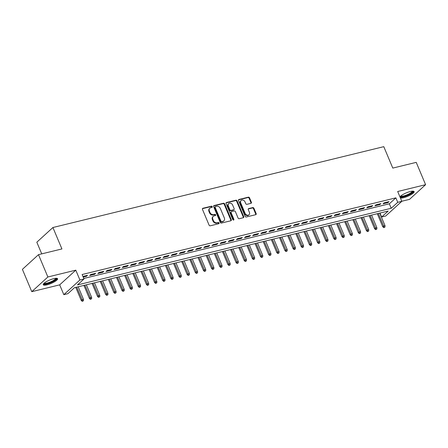 <?xml version="1.0" encoding="UTF-8"?>
<svg xmlns="http://www.w3.org/2000/svg" width="448" height="448" viewBox="0 0 448 448"><rect width="100%" height="100%" fill="white"/><g stroke="black" fill="none" stroke-linecap="round" stroke-linejoin="round"><path stroke-width="0.67" d="M212.206 206.679A0.683 0.554 47.6 0 0 211.389 206.203L202.888 208.275A0.98 0.79 47.6 0 0 202.457 209.35L209.087 225.12A0.98 0.79 47.6 0 0 210.252 225.803L218.753 223.726A0.683 0.554 47.6 0 0 218.238 222.499L217.14 222.768A3.13 2.526 47.6 0 1 213.399 220.59L212.845 219.274A3.13 2.526 47.6 0 1 213.293 216.334A3.13 2.526 47.6 0 1 214.228 215.846L215.326 215.578A0.683 0.554 47.6 0 0 214.81 214.351L213.713 214.62A3.13 2.526 47.6 0 1 209.972 212.442L209.423 211.126A3.13 2.526 47.6 0 1 209.871 208.186A3.13 2.526 47.6 0 1 210.801 207.698L211.904 207.43A0.683 0.554 47.6 0 0 212.206 206.679M211.814 207.446A0.683 0.554 47.6 0 0 210.952 206.595L202.451 208.673A0.98 0.79 47.6 0 0 202.429 208.684L202.888 208.275M218.669 223.748A0.683 0.554 47.6 0 0 217.801 222.897L216.703 223.166L217.14 222.768M215.242 215.594A0.683 0.554 47.6 0 0 214.379 214.749L213.276 215.018L213.713 214.62M400.428 198.022A7.778 1.854 157.2 0 0 403.57 197.708A7.778 1.854 157.2 0 0 410.967 194.701A7.778 1.854 157.2 0 0 414.131 191.598A7.778 1.854 157.2 0 0 410.351 191.514A7.778 1.854 157.2 0 0 399.958 196.896M53.81 278.645A7.778 1.854 157.2 0 0 46.413 281.652A7.778 1.854 157.2 0 0 43.254 284.754A7.778 1.854 157.2 0 0 47.029 284.833A7.778 1.854 157.2 0 0 54.432 281.826A7.778 1.854 157.2 0 0 57.59 278.723A7.778 1.854 157.2 0 0 53.81 278.645M250.958 203.342A0.98 0.79 47.6 0 0 251.39 202.272L249.53 197.848A0.98 0.79 47.6 0 0 248.366 197.165L238.924 199.472A0.98 0.79 47.6 0 0 238.493 200.542L245.123 216.317A0.98 0.79 47.6 0 0 246.288 216.994L255.73 214.687A0.98 0.79 47.6 0 0 256.161 213.618L253.915 208.275A0.98 0.79 47.6 0 0 252.745 207.592L248.707 208.578A0.98 0.79 47.6 0 0 248.276 209.653L249.39 212.302A2.615 2.111 47.6 0 1 249.015 214.76A2.615 2.111 47.6 0 1 245.112 213.349L240.744 202.966A2.615 2.111 47.6 0 1 241.119 200.508A2.615 2.111 47.6 0 1 245.022 201.919L245.75 203.65A0.98 0.79 47.6 0 0 246.921 204.327L250.958 203.342M397.74 202.317L401.817 201.32L385.722 216.009L381.651 217.006L388.175 211.047L74.418 287.722L67.894 293.675L63.818 294.672L79.912 279.983L83.989 278.986L77.465 284.939L391.216 208.27L397.74 202.317L395.864 197.854L82.113 274.523L83.989 278.986M38.489 254.666L47.874 276.982L31.78 291.67L22.4 269.354L38.489 254.666L61.919 248.942L52.914 227.517L383.785 146.664L392.79 168.09L416.22 162.366L425.6 184.682L397.69 191.503L401.817 201.32M31.78 291.67L59.69 284.85L75.785 270.161L47.874 276.982M75.785 270.161L79.912 279.983M224.655 203.924A0.98 0.79 47.6 0 0 223.485 203.246L214.049 205.554A0.98 0.79 47.6 0 0 213.618 206.623L220.242 222.393A0.98 0.79 47.6 0 0 221.413 223.076L230.854 220.769A0.98 0.79 47.6 0 0 231.286 219.699L224.655 203.924L224.218 204.322A0.98 0.79 47.6 0 0 223.048 203.644L213.612 205.946A0.98 0.79 47.6 0 0 213.584 205.957M226.486 202.513L235.922 200.206A0.98 0.79 47.6 0 1 237.093 200.883L243.723 216.658A0.98 0.79 47.6 0 1 243.292 217.728L239.249 218.714A0.98 0.79 47.6 0 1 238.084 218.036L235.396 211.641A0.98 0.79 47.6 0 0 234.226 210.958L231.549 211.613A0.98 0.79 47.6 0 0 231.112 212.682L233.912 219.346A0.683 0.554 47.6 0 1 232.792 219.615L226.055 203.582A0.98 0.79 47.6 0 1 226.486 202.513L226.05 202.91L235.491 200.603L235.922 200.206M401.789 201.253L409.511 199.371L425.6 184.682M83.194 277.094L86.425 276.304L87.517 275.313L82.914 276.433M95.665 273.319L90.776 274.512L89.684 275.503L94.578 274.31L95.665 273.319M103.813 271.326L98.924 272.524L97.838 273.515L102.726 272.322L103.813 271.326M111.961 269.338L107.072 270.53L105.986 271.522L110.874 270.329L111.961 269.338M120.114 267.344L115.22 268.537L114.134 269.534L119.022 268.335L120.114 267.344M128.262 265.35L123.374 266.549L122.287 267.54L127.176 266.347L128.262 265.35M136.41 263.362L131.522 264.555L130.435 265.546L135.324 264.354L136.41 263.362M144.558 261.369L139.67 262.567L138.583 263.558L143.472 262.36L144.558 261.369M152.712 259.381L147.818 260.574L146.731 261.565L151.62 260.372L152.712 259.381M160.86 257.387L155.971 258.58L154.885 259.577L159.774 258.378L160.86 257.387M169.008 255.394L164.119 256.592L163.033 257.583L167.922 256.39L169.008 255.394M177.156 253.406L172.267 254.598L171.181 255.59L176.07 254.397L177.156 253.406M185.31 251.412L180.421 252.605L179.329 253.602L184.223 252.403L185.31 251.412M193.458 249.424L188.569 250.617L187.482 251.608L192.371 250.415L193.458 249.424M201.606 247.43L196.717 248.623L195.63 249.614L200.519 248.422L201.606 247.43M209.754 245.437L204.865 246.635L203.778 247.626L208.667 246.434L209.754 245.437M217.907 243.449L213.018 244.642L211.926 245.633L216.821 244.44L217.907 243.449M226.055 241.455L221.166 242.648L220.08 243.645L224.969 242.446L226.055 241.455M234.203 239.462L229.314 240.66L228.228 241.651L233.117 240.458L234.203 239.462M242.357 237.474L237.462 238.666L236.376 239.658L241.265 238.465L242.357 237.474M250.505 235.48L245.616 236.678L244.524 237.67L249.418 236.471L250.505 235.48M258.653 233.492L253.764 234.685L252.678 235.676L257.566 234.483L258.653 233.492M266.801 231.498L261.912 232.691L260.826 233.688L265.714 232.49L266.801 231.498M274.954 229.505L270.06 230.703L268.974 231.694L273.862 230.502L274.954 229.505M283.102 227.517L278.214 228.71L277.127 229.701L282.016 228.508L283.102 227.517M291.25 225.523L286.362 226.716L285.275 227.713L290.164 226.514L291.25 225.523M299.398 223.535L294.51 224.728L293.423 225.719L298.312 224.526L299.398 223.535M307.552 221.542L302.658 222.734L301.571 223.726L306.46 222.533L307.552 221.542M315.7 219.548L310.811 220.746L309.725 221.738L314.614 220.545L315.7 219.548M323.848 217.56L318.959 218.753L317.873 219.744L322.762 218.551L323.848 217.56M331.996 215.566L327.107 216.759L326.021 217.756L330.91 216.558L331.996 215.566M340.15 213.573L335.255 214.771L334.169 215.762L339.058 214.57L340.15 213.573M348.298 211.585L343.409 212.778L342.322 213.769L347.211 212.576L348.298 211.585M356.446 209.591L351.557 210.79L350.47 211.781L355.359 210.582L356.446 209.591M364.594 207.603L359.705 208.796L358.618 209.787L363.507 208.594L364.594 207.603M372.747 205.61L367.858 206.802L366.766 207.799L371.661 206.601L372.747 205.61M380.895 203.616L376.006 204.814L374.92 205.806L379.809 204.613L380.895 203.616M83.77 278.477L389.34 203.806L395.864 197.854M383.068 203.812L387.957 202.619L389.043 201.628L384.154 202.821L383.068 203.812M52.914 227.517L36.826 242.206L41.731 253.876M379.988 213.052L381.651 217.006M59.69 284.85L63.818 294.672M389.34 203.806L391.216 208.27M86.425 276.304L86.15 275.643M94.578 274.31L94.298 273.65M102.726 272.322L102.446 271.662M110.874 270.329L110.6 269.668M119.022 268.335L118.748 267.68M127.176 266.347L126.896 265.686M135.324 264.354L135.044 263.693M143.472 262.36L143.198 261.705M151.62 260.372L151.346 259.711M159.774 258.378L159.494 257.723M167.922 256.39L167.647 255.73M176.07 254.397L175.795 253.736M184.223 252.403L183.943 251.748M192.371 250.415L192.091 249.754M200.519 248.422L200.245 247.761M208.667 246.434L208.393 245.773M216.821 244.44L216.541 243.779M224.969 242.446L224.689 241.791M233.117 240.458L232.842 239.798M241.265 238.465L240.99 237.804M249.418 236.471L249.138 235.816M257.566 234.483L257.286 233.822M265.714 232.49L265.44 231.834M273.862 230.502L273.588 229.841M282.016 228.508L281.736 227.847M290.164 226.514L289.884 225.859M298.312 224.526L298.038 223.866M306.46 222.533L306.186 221.872M314.614 220.545L314.334 219.884M322.762 218.551L322.482 217.89M330.91 216.558L330.635 215.902M339.058 214.57L338.783 213.909M347.211 212.576L346.931 211.915M355.359 210.582L355.085 209.927M363.507 208.594L363.233 207.934M371.661 206.601L371.381 205.946M379.809 204.613L379.529 203.952M387.957 202.619L387.682 201.958M209.871 208.186L209.434 208.583A3.13 2.526 47.6 0 0 208.986 211.523L209.423 211.126M213.276 215.018A3.13 2.526 47.6 0 1 209.541 212.839L208.986 211.523M213.293 216.334L212.862 216.731A3.13 2.526 47.6 0 0 212.414 219.671L212.845 219.274M216.703 223.166A3.13 2.526 47.6 0 1 212.962 220.987L212.414 219.671M230.877 220.763A0.98 0.79 47.6 0 0 230.849 220.091L224.218 204.322M215.443 206.562A0.683 0.554 47.6 0 0 215.141 207.312L220.959 221.155A0.683 0.554 47.6 0 0 221.777 221.631L222.936 221.351A3.13 2.526 47.6 0 0 223.871 220.858A3.13 2.526 47.6 0 0 224.319 217.918L220.338 208.46A3.13 2.526 47.6 0 0 216.602 206.282L215.443 206.562M215.006 206.959A0.683 0.554 47.6 0 0 214.704 207.71L215.141 207.312M223.871 220.858L223.434 221.256A3.13 2.526 47.6 0 1 222.505 221.749L221.34 222.029A0.683 0.554 47.6 0 1 220.522 221.553L214.704 207.71M243.32 217.722A0.98 0.79 47.6 0 0 243.286 217.056L236.656 201.281A0.98 0.79 47.6 0 0 235.491 200.603M231.252 211.764L230.821 212.162A0.98 0.79 47.6 0 0 230.681 213.08L233.481 219.738L233.912 219.346M233.526 220.108A0.683 0.554 47.6 0 0 233.481 219.738M232.602 204.999A2.615 2.111 47.6 0 0 228.698 203.594A2.615 2.111 47.6 0 0 228.323 206.046L229.863 209.703A0.98 0.79 47.6 0 0 231.028 210.386L233.71 209.731A0.98 0.79 47.6 0 0 234.142 208.662L232.602 204.999M228.698 203.594L228.267 203.986A2.615 2.111 47.6 0 0 227.892 206.444L228.323 206.046M234.002 209.58L233.565 209.978A0.98 0.79 47.6 0 1 233.274 210.129L230.597 210.784A0.98 0.79 47.6 0 1 229.426 210.101L227.892 206.444M241.119 200.508L240.682 200.906A2.615 2.111 47.6 0 0 240.313 203.358L240.744 202.966M249.015 214.76L248.578 215.152A2.615 2.111 47.6 0 1 244.675 213.746L240.313 203.358M255.758 214.682A0.98 0.79 47.6 0 0 255.724 214.015L253.478 208.667A0.98 0.79 47.6 0 0 252.314 207.99L248.27 208.975A0.98 0.79 47.6 0 0 248.248 208.981M250.986 203.336A0.98 0.79 47.6 0 0 250.958 202.67L249.099 198.246A0.98 0.79 47.6 0 0 247.929 197.562L238.487 199.87A0.98 0.79 47.6 0 0 238.465 199.875L238.924 199.472M82.219 301.336L83.468 300.737L82.219 301.336L81.234 300.412L82.012 299.695L83.479 299.337L78.21 286.793M82.656 300.938L76.742 287.151M81.234 300.412L75.757 287.392M83.479 299.337L83.468 300.737M56.224 278.275A6.731 1.602 -22.8 0 1 53.861 280.941A6.731 1.602 -22.8 0 1 47.186 283.707A6.731 1.602 -22.8 0 1 43.887 283.461M44.268 283.114A6.233 1.484 157.2 0 0 47.214 283.058A6.233 1.484 157.2 0 0 55.709 278.303M43.271 284.295A7.728 1.842 157.2 0 0 46.749 284.099A7.728 1.842 157.2 0 0 57.249 278.421M412.765 191.15A6.731 1.602 -22.8 0 1 412.894 191.397A6.731 1.602 -22.8 0 1 406.868 195.546A6.731 1.602 -22.8 0 1 400.428 196.403A6.731 1.602 -22.8 0 1 400.422 196.336M400.114 197.271A7.728 1.842 157.2 0 0 407.803 195.412A7.728 1.842 157.2 0 0 413.784 191.29M400.809 195.989A6.233 1.484 157.2 0 0 407.047 194.824A6.233 1.484 157.2 0 0 412.244 191.178M90.367 299.342L91.622 298.749L90.367 299.342L89.382 298.418L90.166 297.707L91.633 297.349L86.358 284.805M90.804 298.945L84.89 285.163M89.382 298.418L83.91 285.398M91.633 297.349L91.622 298.749M98.521 297.349L99.77 296.755L98.521 297.349L97.53 296.43L98.314 295.714L99.781 295.355L94.506 282.811M98.952 296.957L93.038 283.17M97.53 296.43L92.058 283.41M99.781 295.355L99.77 296.755M106.669 295.361L107.918 294.762L106.669 295.361L105.678 294.437L106.462 293.726L107.929 293.367L102.659 280.818M107.106 294.963L101.192 281.176M105.678 294.437L100.206 281.417M107.929 293.367L107.918 294.762M114.817 293.367L116.066 292.774L114.817 293.367L113.831 292.449L114.615 291.732L116.077 291.374L110.807 278.83M115.254 292.97L109.34 279.188M113.831 292.449L108.354 279.429M116.077 291.374L116.066 292.774M122.965 291.379L124.219 290.78L122.965 291.379L121.979 290.455L122.763 289.738L124.23 289.38L118.955 276.836M123.402 290.982L117.488 277.194M121.979 290.455L116.508 277.435M124.23 289.38L124.219 290.78M131.118 289.386L132.367 288.792L131.118 289.386L130.127 288.462L130.911 287.75L132.378 287.392L127.103 274.848M131.55 288.988L125.636 275.206M130.127 288.462L124.656 275.442M132.378 287.392L132.367 288.792M139.266 287.392L140.515 286.798L139.266 287.392L138.281 286.474L139.059 285.757L140.526 285.398L135.257 272.854M139.703 286.994L133.79 273.213M138.281 286.474L132.804 273.454M140.526 285.398L140.515 286.798M147.414 285.404L148.663 284.805L147.414 285.404L146.429 284.48L147.213 283.769L148.68 283.41L143.405 270.861M147.851 285.006L141.938 271.219M146.429 284.48L140.952 271.46M148.68 283.41L148.663 284.805M155.562 283.41L156.817 282.817L155.562 283.41L154.577 282.492L155.361 281.775L156.828 281.417L151.553 268.873M155.999 283.013L150.086 269.231M154.577 282.492L149.106 269.472M156.828 281.417L156.817 282.817M163.716 281.422L164.965 280.823L163.716 281.422L162.725 280.498L163.509 279.782L164.976 279.423L159.701 266.879M164.147 281.025L158.234 267.238M162.725 280.498L157.254 267.478M164.976 279.423L164.965 280.823M171.864 279.429L173.113 278.83L171.864 279.429L170.878 278.505L171.657 277.794L173.124 277.435L167.854 264.886M172.301 279.031L166.387 265.244M170.878 278.505L165.402 265.485M173.124 277.435L173.113 278.83M180.012 277.435L181.261 276.842L180.012 277.435L179.026 276.517L179.81 275.8L181.278 275.442L176.002 262.898M180.449 277.038L174.535 263.256M179.026 276.517L173.555 263.497M181.278 275.442L181.261 276.842M188.16 275.447L189.414 274.848L188.16 275.447L187.174 274.523L187.958 273.806L189.426 273.448L184.15 260.904M188.597 275.05L182.683 261.262M187.174 274.523L181.703 261.503M189.426 273.448L189.414 274.848M196.314 273.454L197.562 272.86L196.314 273.454L195.322 272.53L196.106 271.818L197.574 271.46L192.298 258.916M196.745 273.056L190.831 259.274M195.322 272.53L189.851 259.51M197.574 271.46L197.562 272.86M204.462 271.46L205.71 270.866L204.462 271.46L203.476 270.542L204.254 269.825L205.722 269.466L200.452 256.922M204.898 271.068L198.985 257.281M203.476 270.542L197.999 257.522M205.722 269.466L205.71 270.866M212.61 269.472L213.858 268.873L212.61 269.472L211.624 268.548L212.408 267.837L213.875 267.478L208.6 254.929M213.046 269.074L207.133 255.287M211.624 268.548L206.153 255.528M213.875 267.478L213.858 268.873M220.763 267.478L222.012 266.885L220.763 267.478L219.772 266.56L220.556 265.843L222.023 265.485L216.748 252.941M221.194 267.081L215.281 253.299M219.772 266.56L214.301 253.54M222.023 265.485L222.012 266.885M228.911 265.49L230.16 264.891L228.911 265.49L227.92 264.566L228.704 263.85L230.171 263.491L224.896 250.947M229.342 265.093L223.429 251.306M227.92 264.566L222.449 251.546M230.171 263.491L230.16 264.891M237.059 263.497L238.308 262.903L237.059 263.497L236.074 262.573L236.852 261.862L238.319 261.503L233.05 248.959M237.496 263.099L231.582 249.318M236.074 262.573L230.597 249.553M238.319 261.503L238.308 262.903M245.207 261.503L246.456 260.91L245.207 261.503L244.222 260.585L245.006 259.868L246.473 259.51L241.198 246.966M245.644 261.106L239.73 247.324M244.222 260.585L238.75 247.565M246.473 259.51L246.456 260.91M253.361 259.515L254.61 258.916L253.361 259.515L252.37 258.591L253.154 257.88L254.621 257.522L249.346 244.972M253.792 259.118L247.878 245.33M252.37 258.591L246.898 245.571M254.621 257.522L254.61 258.916M261.509 257.522L262.758 256.928L261.509 257.522L260.518 256.603L261.302 255.886L262.769 255.528L257.494 242.984M261.94 257.124L256.032 243.342M260.518 256.603L255.046 243.583M262.769 255.528L262.758 256.928M269.657 255.534L270.906 254.934L269.657 255.534L268.671 254.61L269.45 253.893L270.917 253.534L265.647 240.99M270.094 255.136L264.18 241.349M268.671 254.61L263.194 241.59M270.917 253.534L270.906 254.934M277.805 253.54L279.059 252.941L277.805 253.54L276.819 252.616L277.603 251.905L279.07 251.546L273.795 238.997M278.242 253.142L272.328 239.355M276.819 252.616L271.348 239.596M279.07 251.546L279.059 252.941M285.958 251.546L287.207 250.953L285.958 251.546L284.967 250.628L285.751 249.911L287.218 249.553L281.943 237.009M286.39 251.149L280.476 237.367M284.967 250.628L279.496 237.608M287.218 249.553L287.207 250.953M294.106 249.558L295.355 248.959L294.106 249.558L293.115 248.634L293.899 247.918L295.366 247.559L290.097 235.015M294.543 249.161L288.63 235.374M293.115 248.634L287.644 235.614M295.366 247.559L295.355 248.959M302.254 247.565L303.503 246.971L302.254 247.565L301.269 246.641L302.053 245.93L303.514 245.571L298.245 233.027M302.691 247.167L296.778 233.386M301.269 246.641L295.792 233.621M303.514 245.571L303.503 246.971M310.402 245.571L311.657 244.978L310.402 245.571L309.417 244.653L310.201 243.936L311.668 243.578L306.393 231.034M310.839 245.179L304.926 231.392M309.417 244.653L303.946 231.633M311.668 243.578L311.657 244.978M318.556 243.583L319.805 242.984L318.556 243.583L317.565 242.659L318.349 241.948L319.816 241.59L314.541 229.04M318.987 243.186L313.074 229.398M317.565 242.659L312.094 229.639M319.816 241.59L319.805 242.984M326.704 241.59L327.953 240.996L326.704 241.59L325.718 240.671L326.497 239.954L327.964 239.596L322.694 227.052M327.141 241.192L321.227 227.41M325.718 240.671L320.242 227.651M327.964 239.596L327.953 240.996M334.852 239.602L336.101 239.002L334.852 239.602L333.866 238.678L334.65 237.961L336.118 237.602L330.842 225.058M335.289 239.204L329.375 225.417M333.866 238.678L328.39 225.658M336.118 237.602L336.101 239.002M343 237.608L344.254 237.014L343 237.608L342.014 236.684L342.798 235.973L344.266 235.614L338.99 223.07M343.437 237.21L337.523 223.429M342.014 236.684L336.543 223.664M344.266 235.614L344.254 237.014M351.154 235.614L352.402 235.021L351.154 235.614L350.162 234.696L350.946 233.979L352.414 233.621L347.138 221.077M351.585 235.217L345.671 221.435M350.162 234.696L344.691 221.676M352.414 233.621L352.402 235.021M359.302 233.626L360.55 233.027L359.302 233.626L358.316 232.702L359.094 231.991L360.562 231.633L355.292 219.083M359.738 233.229L353.825 219.442M358.316 232.702L352.839 219.682M360.562 231.633L360.55 233.027M367.45 231.633L368.698 231.039L367.45 231.633L366.464 230.714L367.248 229.998L368.715 229.639L363.44 217.095M367.886 231.235L361.973 217.454M366.464 230.714L360.993 217.694M368.715 229.639L368.698 231.039M375.598 229.645L376.852 229.046L375.598 229.645L374.612 228.721L375.396 228.004L376.863 227.646L371.588 215.102M376.034 229.247L370.121 215.46M374.612 228.721L369.141 215.701M376.863 227.646L376.852 229.046M383.751 227.651L385 227.052L383.751 227.651L382.76 226.727L383.544 226.016L385.011 225.658L379.736 213.108M384.182 227.254L378.269 213.466M382.76 226.727L377.289 213.707M385.011 225.658L385 227.052M210.952 206.595L211.389 206.203M217.801 222.897L218.238 222.499M214.379 214.749L214.81 214.351M209.541 212.839L209.972 212.442M212.962 220.987L213.399 220.59M230.849 220.091L231.286 219.699M213.612 205.946L214.049 205.554M223.048 203.644L223.485 203.246M220.522 221.553L220.959 221.155M221.34 222.029L221.777 221.631M222.505 221.749L222.936 221.351M236.656 201.281L237.093 200.883M243.286 217.056L243.723 216.658M230.681 213.08L231.112 212.682M229.426 210.101L229.863 209.703M230.597 210.784L231.028 210.386M233.274 210.129L233.71 209.731M244.675 213.746L245.112 213.349M248.27 208.975L248.707 208.578M252.314 207.99L252.745 207.592M253.478 208.667L253.915 208.275M255.724 214.015L256.161 213.618M247.929 197.562L248.366 197.165M249.099 198.246L249.53 197.848M250.958 202.67L251.39 202.272M214.805 207.066L215.236 206.668"/></g></svg>
